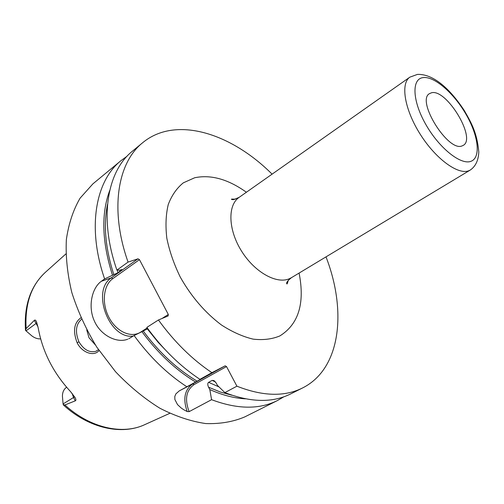 <?xml version="1.0" encoding="UTF-8"?>
<svg xmlns="http://www.w3.org/2000/svg" width="504" height="504" viewBox="0 0 504 504"><rect width="100%" height="100%" fill="white"/><g stroke="black" fill="none" stroke-linecap="round" stroke-linejoin="round"><path stroke-width="0.76" d="M37.989 326.775L34.297 320.387L26.126 328.589L25.553 330.435L31.777 335.828C34.644 338.02 37.592 339.041 40.635 338.89M34.297 320.387C34.99 319.662 35.702 320.097 36.446 321.691L38.222 328.003C42.519 351.735 53.336 372.985 70.673 391.753L75.09 397.58C76.098 399.451 76.154 400.541 75.26 400.85L73.552 397.505L63.082 403.931L63.561 405.121C88.811 428.236 121.722 435.626 145.064 424.507L169.747 413.343M63.189 404.618L64.89 404.977L75.26 400.85M99.023 350.488C94.368 356.769 82.171 353.058 77.125 342.758C72.74 331.103 74 322.787 80.905 317.797M63.082 403.931L62.42 396.169C62.465 392.169 63.857 389.189 66.597 387.236M26.126 328.589C24.791 303.862 31.305 285.012 45.681 272.034C30.656 285.825 23.927 305.21 25.484 330.183L25.553 330.435M127.046 156.24L121.042 160.6L92.893 183.872L80.098 198.154C73.237 209.922 68.657 223.713 66.364 239.52C65.539 256.252 67.36 273.93 71.826 292.553C77.818 311.333 86.171 329.578 96.894 347.288L115.485 371.669C129.433 386.316 144.207 398.494 159.818 408.202C175.531 416.266 190.84 421.388 205.752 423.568C220.103 424.053 233.119 421.835 244.787 416.896L277.439 400.541L283.84 396.812M218.969 386.902L208.618 382.347C207.509 383.197 207.497 384.823 208.587 387.229L209.809 389.548L211.586 399.685L189.132 411.642L187.198 411.541L183.998 409.878L181.346 408.139L177.521 404.605L174.875 399.514L174.806 396.509L175.852 393.914L179.235 390.902L205.361 376.746L199.949 379.348L211.913 372.676L225.175 365.828L226.523 366.572L193.996 384.653L192.654 383.947L225.175 365.828M128.766 338.77L134.095 335.544C149.644 356.882 167.196 373.936 186.763 386.707M127.821 339.173C116.852 343.571 100.491 335.343 94.279 320.827C87.74 306.382 91.955 287.834 101.361 281.264L104.624 278.92C86.82 227.663 95.603 180.741 121.042 160.6M211.586 399.685C237.302 409.361 259.258 409.645 277.439 400.541M187.198 411.541C182.776 398.91 184.596 389.712 192.654 383.947L179.235 390.902M189.132 411.642C184.508 399.338 186.127 390.342 193.996 384.653M208.618 382.347L212.165 380.394L214.049 380.627L216.21 383.071L217.438 385.402L224.872 392.603L236.918 386.19L226.523 366.572M199.949 379.348C180.281 366.332 162.584 349.014 146.859 327.386L158.439 319.983C174.334 341.876 192.156 359.44 211.913 372.676M158.439 319.983L168.084 315.976L168.311 314.477L139.463 259.654L138.008 258.804L128.066 262.093C109.469 209.834 117.596 162.521 142.701 142.689C175.669 115.366 231.134 133.163 272.091 174.157M236.918 386.19C262.754 396.352 284.634 396.938 302.57 387.954C340.868 368.815 346.979 310.886 326.006 256.876M142.701 142.689L132.407 151.2C107.144 171.184 98.696 218.314 116.915 270.1L128.066 262.093M224.872 392.603C250.652 402.539 272.57 402.979 290.632 393.933L302.57 387.954M109.721 190.487C101.027 213.86 101.953 242.115 112.505 275.266L104.624 278.92M209.809 389.548C222.289 395.149 234.19 398.248 245.517 398.834M134.095 335.544L141.926 331.657C157.828 353.14 175.713 369.93 195.59 382.026M112.505 275.266L117.98 272.702L121.962 269.571L119.599 270.194L116.915 270.1M141.926 331.657L147.792 328.677M133.308 336.048C109.349 339.797 90.859 290.751 111.346 277.836L138.008 258.804M147.25 327.928L140.673 332.123C130.832 338.48 116.084 331.367 108.889 317.299C101.556 303.32 103.232 285.371 112.783 278.649L139.463 259.654M168.311 314.477L162.011 318.503M431.506 92.78L429.44 93.656C416.052 100.75 448.163 152.265 462.067 145.914L463.176 145.41C476.797 138.676 446.506 88.49 431.506 92.78M98.456 349.65L95.899 351.294C89.441 352.932 83.784 349.77 78.926 341.813C74.951 331.846 75.827 324.33 81.547 319.246M86.745 329.95L89 337.749L95.42 344.994M64.89 404.977C90.386 428.255 122.938 435.179 145.064 424.507M26.013 330.87L36.886 322.844M246.399 192.244C228.123 179.203 210.88 174.378 194.676 177.761L183.311 182.839C176.753 188.156 171.738 195.369 168.273 204.473C165.847 214.534 165.369 225.792 166.83 238.253C169.451 251.131 173.937 264.083 180.287 277.118C191.363 296.705 205.078 312.656 221.432 324.973C232.212 331.934 242.783 336.653 253.134 339.135C263.088 340.276 272.009 339.205 279.884 335.916C298.614 324.198 305.014 303.25 299.086 273.08M113.885 274.793C105.393 248.516 103.282 224.986 107.547 204.202M232.092 395.287L220.475 392.055L208.587 387.229M197.196 381.194C177.238 369.306 159.264 352.605 143.275 331.096M117.98 272.702L117.136 270.106M169.892 354.608L158.199 342.386L147.37 328.942M121.288 270.339L121.073 269.697M215.536 382.013L212.165 380.394M112.783 278.649L111.346 277.836L101.361 281.264M235.393 199.174L231.575 199.08C231.248 199.515 231.96 199.691 233.711 199.603L239.098 197.379C227.537 205.185 228.123 229.578 241.378 250.828C254.488 272.16 276.721 284.546 289.529 278.662L291.438 277.679C287.557 280.778 286.026 282.845 286.852 283.878C287.003 284.395 287.494 283.185 288.32 280.249M409.859 77.156L417.482 74.39C433.862 73.811 450.664 89.756 464.398 110.697C471.536 123.215 477.03 132.785 478.8 151.943C478.454 160.278 475.644 166.295 470.371 169.987L468.777 170.749C458.004 175.159 435.513 158.703 420.065 133.995C404.498 109.343 400.321 83.444 409.859 77.156L239.098 197.379M470.931 161.318C460.864 165.325 439.249 148.144 425.899 124.627C412.392 101.153 411.478 79.185 422.799 77.641C433.938 75.751 453.707 92.887 466.005 114.288C478.441 135.639 481.2 157.664 470.931 161.318M77.125 342.758L78.926 341.813M74.598 396.78L73.552 397.505L72.059 393.322M45.681 272.034L65.86 253.953M291.438 277.679L470.371 169.987M95.899 351.294L96.314 351.118"/></g></svg>
